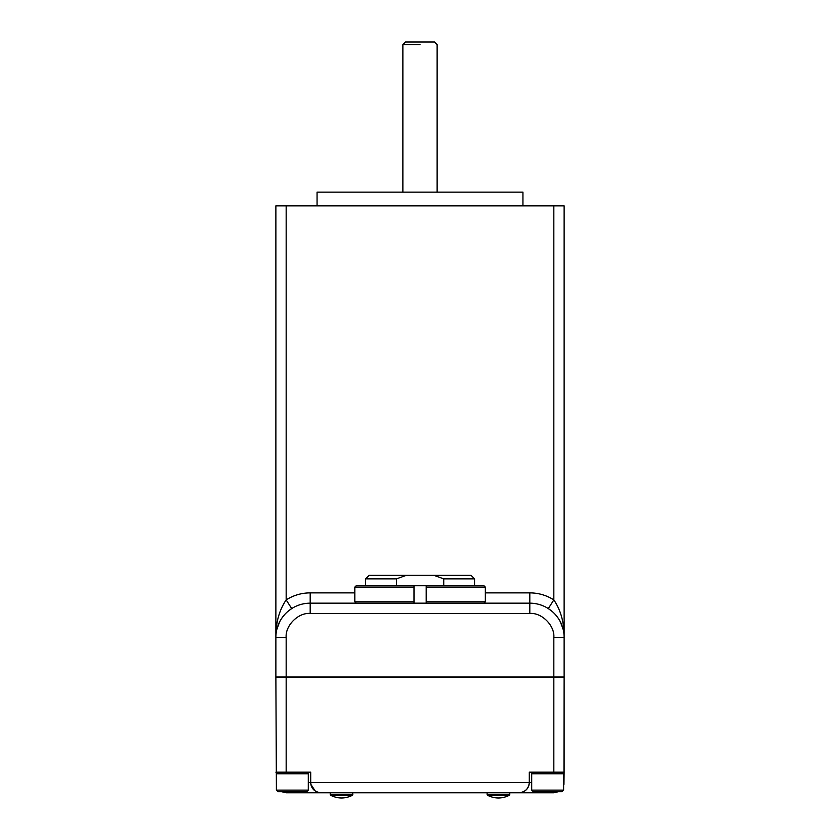 <?xml version="1.0" encoding="UTF-8"?>
<svg xmlns="http://www.w3.org/2000/svg" width="840" height="840" viewBox="0 0 840 840"><rect width="100%" height="100%" fill="white"/><g stroke="black" fill="none" stroke-linecap="round" stroke-linejoin="round"><path stroke-width="1.26" d="M420 44.615L402.875 44.615L420 44.615M437.126 192.14L437.126 44.615L434.511 42L405.489 42L402.875 44.615L402.875 192.14M420 42C401.583 42 401.583 42 420 42C438.417 42 438.417 42 420 42M291.711 608.57L286.167 599.897L286.167 205.863L275.877 205.863L564.123 205.863L564.123 637.486A34.314 34.314 0 0 0 529.809 603.173L310.191 603.173L310.191 613.462C298.305 612.392 285.096 625.601 286.167 637.486C285.096 625.601 298.305 612.392 310.191 613.462L529.809 613.462C541.695 612.392 554.904 625.601 553.833 637.486L553.833 677.019L553.833 637.486L564.123 637.486L564.123 677.019L286.167 677.019L286.167 637.486L275.877 637.486L275.877 677.019L564.123 677.019L564.123 205.863L286.167 205.863L286.167 599.897C279.143 610.355 275.709 622.881 275.877 637.486L286.167 637.486L286.167 677.019L275.877 677.019L275.877 205.863L275.877 637.486A34.314 34.314 0 0 1 310.191 603.173A34.314 34.314 0 0 0 275.877 637.486C275.709 622.881 279.143 610.355 286.167 599.897L291.711 608.57L287.889 611.404M276.801 629.549L279.625 621.884L276.801 629.549M281.841 618.156L284.571 614.659L281.841 618.156M553.833 677.019L553.833 637.486L553.833 677.019M286.167 599.897C293.506 595.266 301.518 592.925 310.191 592.872L310.191 603.173L529.809 603.173A34.314 34.314 0 0 1 548.289 608.57L552.101 611.394L548.3 608.58A34.314 34.314 0 0 0 529.809 603.173A34.314 34.314 0 0 1 564.123 637.486C564.291 622.881 560.857 610.355 553.833 599.897C546.494 595.266 538.493 592.925 529.809 592.872L485.342 592.872L529.809 592.872L529.809 613.462L529.809 592.872C538.493 592.925 546.494 595.266 553.833 599.897L553.833 205.863L553.833 599.897L548.289 608.57L553.833 599.897C560.857 610.355 564.291 622.881 564.123 637.486L553.833 637.486C554.904 625.601 541.695 612.392 529.809 613.462L310.191 613.462L310.191 592.872C301.518 592.925 293.506 595.266 286.167 599.897M354.827 592.872L310.191 592.872L354.827 592.872M317.058 205.863L317.058 192.14L522.942 192.14L522.942 205.863M555.45 614.67L558.159 618.146L555.45 614.67M560.375 621.884L563.199 629.549L560.375 621.884M276.392 790.115L308.301 790.115L276.392 790.115L277.988 791.7L306.705 791.7L308.301 790.115L308.301 773.776L276.392 773.776L276.392 790.115M277.988 772.181L276.392 773.776L308.301 773.776L306.705 772.181M301.781 791.7L282.912 791.7M285.611 791.7L290 791.7M531.699 790.115L563.609 790.115L531.699 790.115L533.295 791.7L562.013 791.7L563.609 790.115L563.609 773.776L531.699 773.776L531.699 790.115M533.295 772.181L531.699 773.776L563.609 773.776L562.013 772.181M509.166 795.385L487.725 795.385L509.166 795.385L509.775 794.776L487.116 794.776L487.725 795.385C494.876 798.861 502.016 798.861 509.166 795.385M487.116 792.771L487.116 794.776L509.775 794.776L509.775 792.771M352.884 792.771L352.275 795.385L330.834 795.385L352.275 795.385C345.125 798.861 337.985 798.861 330.834 795.385L330.225 794.776L352.884 794.776L330.225 794.776L330.225 792.771M286.167 792.771L553.833 792.771L558.39 791.7L553.833 792.771L519.005 792.771A10.29 10.29 0 0 0 529.294 782.471L531.699 782.471L529.294 782.471C528.738 788.655 525.305 792.089 519.005 792.771L320.995 792.771C314.685 792.078 311.252 788.645 310.706 782.471L529.294 782.471A10.29 10.29 0 0 1 519.005 792.771C525.305 792.089 528.738 788.655 529.294 782.471L310.706 782.471L310.706 772.181L286.167 772.181L286.167 677.303L553.833 677.303L553.833 772.181L529.294 772.181L529.294 782.471L529.294 772.181L553.833 772.181L553.833 677.303L275.877 677.303L276.392 785.726L275.877 677.303L286.167 677.303L286.167 772.181L275.877 772.181L310.706 772.181L310.706 782.471C311.252 788.645 314.685 792.078 320.995 792.771L292.352 792.771L292.352 791.7L292.352 792.771L286.167 792.771L281.61 791.7L286.167 792.771M523.299 791.826L524.706 791.038M529.116 784.403L529.294 782.471M313.719 789.758A10.29 10.29 0 0 1 310.706 782.471L308.301 782.471L310.706 782.471A10.29 10.29 0 0 0 313.719 789.758A10.29 10.29 0 0 1 311.441 786.282A10.29 10.29 0 0 0 313.719 789.758L310.884 784.403L315.252 791.018M563.945 784.413L564.123 677.303L553.833 677.303L564.123 677.303L564.123 772.181L553.833 772.181L564.123 772.181L563.945 784.413M547.649 791.7L547.649 792.771L547.649 791.7M313.75 789.789A10.29 10.29 0 0 0 314.601 790.534A10.29 10.29 0 0 1 313.761 789.789A10.29 10.29 0 0 0 314.591 790.534A10.29 10.29 0 0 1 313.75 789.789M315.305 791.049A10.29 10.29 0 0 0 317.205 792.047A10.29 10.29 0 0 1 316.68 791.826A10.29 10.29 0 0 0 317.205 792.047A10.29 10.29 0 0 1 315.305 791.049A10.29 10.29 0 0 0 316.092 791.522A10.29 10.29 0 0 1 315.315 791.06M365.61 585.743L483.966 585.743L426.195 585.743L426.195 587.107L485.342 587.107L483.966 585.743L485.342 587.107L485.342 601.797L483.966 603.173L485.342 601.797L485.342 587.107L426.195 587.107L426.195 601.797L485.342 601.797L426.195 601.797L426.195 585.743L356.202 585.743L354.827 587.107L413.994 587.107L413.994 585.743L413.994 603.173L413.994 587.107L354.827 587.107L356.202 585.743L365.61 585.743L365.61 578.855L396.438 578.855L365.61 578.855L369.096 575.369L433.944 575.369L406.235 575.369L396.438 578.855L406.235 575.369L471.072 575.369L474.558 578.855L443.741 578.855L433.944 575.369L443.741 578.855L443.741 585.743L396.438 585.743L396.438 578.855L396.438 585.743M483.777 585.743L478.916 585.743L483.777 585.743M426.195 603.173L426.195 585.743L426.195 603.173M361.253 585.743L356.202 585.743L354.827 587.107L354.827 601.797L413.994 601.797L354.827 601.797L356.202 603.173L354.827 601.797L354.827 587.107L354.827 601.797L354.827 587.107L356.202 585.743L361.253 585.743M354.827 601.797L356.202 603.173M376.604 575.369L463.565 575.369M426.195 575.369L413.994 575.369M461.548 578.855L474.558 578.855L461.548 578.855M443.741 585.743L443.741 578.855L474.558 578.855L474.558 585.743"/></g></svg>
